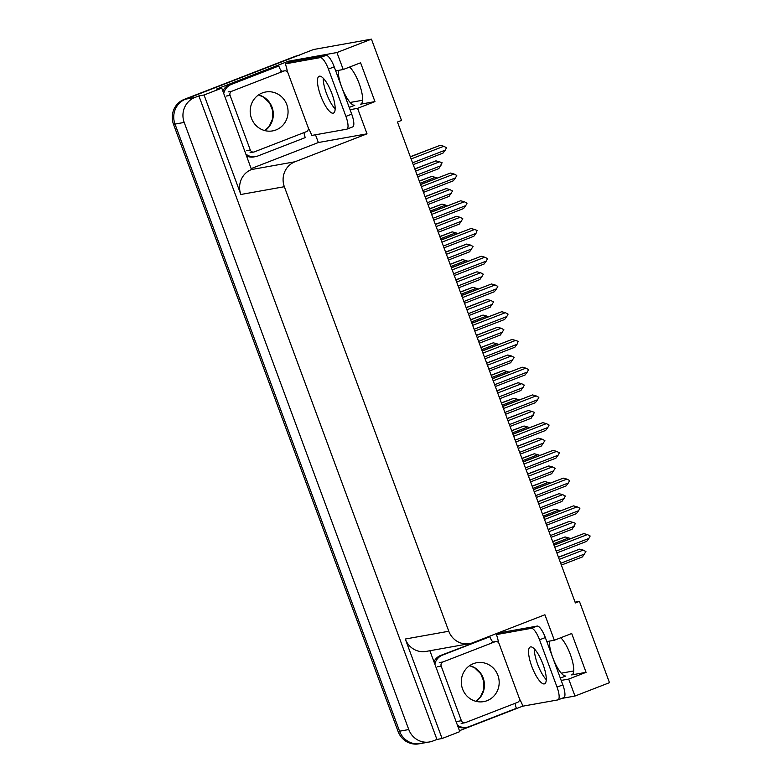 <?xml version="1.0" encoding="UTF-8"?>
<svg xmlns="http://www.w3.org/2000/svg" width="783" height="783" viewBox="0 0 783 783"><rect width="100%" height="100%" fill="white"/><g stroke="black" fill="none" stroke-linecap="round" stroke-linejoin="round"><path stroke-width="1.17" d="M549.421 641.12A20.73 5.892 -111.2 0 0 552.778 657.632A20.73 5.892 -111.2 0 0 565.855 675.993L560.334 678.137M349.218 107.418L354.748 105.274A20.73 5.892 68.8 0 1 341.662 86.913A20.73 5.892 68.8 0 1 338.305 70.401M349.629 67.035A20.73 5.892 68.8 0 1 360.591 87.794A20.73 5.892 68.8 0 1 360.816 104.11A20.73 5.892 68.8 0 1 360.503 104.198L374.949 101.604L357.586 108.348L367.012 133.824L294.985 161.768A19.428 18.606 79.9 0 0 284.346 186.706L448.786 631.245A19.428 18.606 79.9 0 0 469.575 643.636A19.428 18.606 79.9 0 0 472.883 642.706L544.909 614.763L554.335 640.24L546.818 641.59M423.662 742.656A19.428 18.606 -100.1 0 1 420.354 743.586A19.428 18.606 -100.1 0 1 399.565 731.195L174.991 124.076A19.428 18.606 -100.1 0 1 185.62 99.147L313.582 49.505L371.445 39.15L336.935 52.539L288.291 61.24L288.761 62.523M499.554 632.361L499.877 633.241M522.878 706.1L459.464 730.696M315.49 134.784L318.358 142.526L251.49 168.472M294.985 161.768L251.49 169.549L221.765 88.127L216.607 89.047L288.291 61.24M448.786 631.245L405.291 639.026L442.092 738.516L459.807 731.635L429.887 650.732M405.291 639.026A19.428 18.606 79.9 0 0 426.079 651.417L469.575 643.636M251.49 169.549A19.428 18.606 79.9 0 0 240.851 194.487L204.05 94.997L198.892 95.918L436.934 739.436L432.882 741.012A19.428 18.606 -100.1 0 1 429.573 741.941A19.428 18.606 -100.1 0 1 408.775 729.55L184.201 122.432A19.428 18.606 -100.1 0 1 194.84 97.493L198.892 95.918M221.765 88.127L204.05 94.997M561.176 680.407L568.693 679.067L574.976 696.048L609.487 682.668L579.42 601.373L575.074 602.156M574.976 696.048L561.744 698.416M442.092 738.516L436.934 739.436M573.694 670.962L561.264 673.184M362.578 100.244L350.148 102.465M579.42 601.373L575.368 602.949L397.461 122.011L401.513 120.435L371.445 39.15M367.012 133.824L318.358 142.526M336.935 52.539L343.218 69.521L335.701 70.871M350.06 109.689L357.586 108.348M560.745 637.754A20.73 5.892 -111.2 0 1 571.698 658.513A20.73 5.892 -111.2 0 1 571.933 674.819A20.73 5.892 -111.2 0 1 571.619 674.917L586.066 672.323L571.707 633.506L554.335 640.24M586.066 672.323L568.693 679.067M374.949 101.604L360.591 62.787L343.218 69.521M429.573 741.941L420.354 743.586A19.428 18.606 -100.1 0 1 399.565 731.195L174.991 124.076A19.428 18.606 -100.1 0 1 185.62 99.147L296.209 56.239A19.428 18.606 -100.1 0 1 299.517 55.309M420.354 743.586L418.885 743.85A19.428 18.606 -100.1 0 1 398.087 731.459L173.513 124.34A19.428 18.606 -100.1 0 1 184.152 99.412L294.731 56.503A19.428 18.606 -100.1 0 1 297.814 55.622M552.671 541.591L565.091 536.952L552.729 541.748M553.493 543.813L568.693 537.921L565.091 536.952M568.693 537.921L570.513 538.587M559.258 559.395L583.188 550.106L585.929 551.555L582.454 556.909L561.362 565.091M584.627 553.992L560.687 563.28M558.436 557.173L579.577 549.147L558.494 557.33M583.188 550.106L579.577 549.147M553.933 545.017L583.815 533.605L553.992 545.174M554.755 547.239L587.416 534.564L583.815 533.605M587.416 534.564L590.157 536.012L588.855 538.45L556.194 551.124M588.855 538.45L586.682 541.366L556.87 552.935M331.923 93.686A19.751 5.608 -111.2 0 0 319.151 76.274A19.751 5.608 -111.2 0 0 320.678 95.692A19.751 5.608 -111.2 0 0 333.441 113.104A19.751 5.608 -111.2 0 0 331.923 93.686M335.144 108.906A19.751 5.608 68.8 0 1 326.472 93.451A19.751 5.608 68.8 0 1 323.242 78.222M345.92 116.403L351.714 114.152L334.214 66.839A12.959 3.68 68.8 0 0 326.041 55.368L291.1 61.612L285.306 63.863L320.247 57.609A12.959 3.68 68.8 0 1 328.42 69.08L345.92 116.403A12.959 3.68 68.8 0 1 346.928 129.136A12.959 3.68 68.8 0 1 346.722 129.195L311.791 135.439A12.959 3.68 68.8 0 0 308.355 128.295M285.306 63.863A12.959 3.68 68.8 0 1 287.332 71.86M351.714 114.152A12.959 3.68 68.8 0 1 352.712 126.895L346.928 129.136M246.929 156.14A12.959 12.401 79.9 0 0 253.78 156.943L255.63 156.61A12.959 12.401 -100.1 0 1 246.273 154.378M304.078 132.572A12.959 12.401 -100.1 0 0 305.311 137.573L257.832 155.993A12.959 12.401 -100.1 0 1 255.63 156.61M281.792 71.341A12.959 12.401 -100.1 0 1 278.836 65.987L229.507 84.74A12.959 12.401 79.9 0 0 222.842 91.024M223.742 93.451A12.959 12.401 -100.1 0 1 231.357 84.407L278.836 65.987M542.413 513.863L554.834 509.224L542.472 514.02M543.236 516.085L558.436 510.183L554.834 509.224M558.436 510.183L560.246 510.859M532.156 486.126L544.567 481.486L532.205 486.282M532.978 488.347L548.178 482.445L544.567 481.486M548.178 482.445L549.989 483.121M521.889 458.388L534.309 453.749L521.948 458.544M522.711 460.61L537.921 454.708L534.309 453.749M537.921 454.708L539.732 455.383M511.632 430.65L524.052 426.011L511.69 430.807M512.454 432.872L527.664 426.98L524.052 426.011M527.664 426.98L529.474 427.645M549 531.657L572.931 522.378L575.485 523.318L572.197 529.181L551.105 537.363M574.37 526.254L550.429 535.543M548.178 529.435L569.319 521.409L548.227 529.592M572.931 522.378L569.319 521.409M538.733 503.929L562.674 494.641L565.404 496.079L561.93 501.443L540.847 509.625M564.103 498.526L540.172 507.805M537.911 501.707L559.062 493.681L537.97 501.864M562.674 494.641L559.062 493.681M528.476 476.191L552.406 466.903L555.147 468.351L551.672 473.705L530.58 481.888M553.845 470.789L529.915 480.077M527.654 473.969L548.805 465.944L527.713 474.126M552.406 466.903L548.805 465.944M518.219 448.453L542.149 439.165L544.89 440.614L541.415 445.967L520.323 454.15M543.588 443.051L519.658 452.339M517.397 446.232L538.538 438.206L517.455 446.388M542.149 439.165L538.538 438.206M543.676 517.279L573.557 505.867L543.735 517.436M544.498 519.501L577.159 506.836L573.557 505.867M577.159 506.836L579.9 508.275L578.598 510.712L545.937 523.387M578.598 510.712L576.425 513.638L546.603 525.207M533.419 489.551L563.29 478.139L533.477 489.708M534.241 491.773L566.902 479.098L563.29 478.139M566.902 479.098L569.642 480.537L568.341 482.984L535.68 495.649M568.341 482.984L566.168 485.9L536.345 497.469M523.161 461.813L553.033 450.401L523.22 461.97M523.984 464.035L556.644 451.36L553.033 450.401M556.644 451.36L559.375 452.809L558.083 455.246L525.413 467.921M558.083 455.246L555.91 458.163L526.088 469.731M512.894 434.076L542.776 422.663L512.953 434.232M513.717 436.297L546.387 423.623L542.776 422.663M546.387 423.623L549.118 425.071L547.816 427.508L515.155 440.183M547.816 427.508L545.643 430.425L515.831 441.994M275.968 129.958A19.751 18.909 79.9 0 0 287.341 106.341A19.751 18.909 79.9 0 0 265.643 92.002A19.751 18.909 79.9 0 0 262.276 92.952A19.751 18.909 79.9 0 0 250.912 116.569A19.751 18.909 79.9 0 0 272.601 130.898A19.751 18.909 79.9 0 0 275.968 129.958M231.846 91.229A3.24 3.103 79.9 0 0 230.075 95.389L250.276 149.984A3.24 3.103 79.9 0 0 254.289 151.892L306.398 131.671A3.24 3.103 79.9 0 0 308.169 127.521L287.978 72.927A3.24 3.103 79.9 0 0 283.955 71.008L231.846 91.229L228.166 91.885M487.085 700.677A19.751 18.909 79.9 0 0 498.458 677.06A19.751 18.909 79.9 0 0 476.759 662.721A19.751 18.909 79.9 0 0 473.392 663.671A19.751 18.909 79.9 0 0 462.019 687.288A19.751 18.909 79.9 0 0 483.718 701.617A19.751 18.909 79.9 0 0 487.085 700.677M442.963 661.948A3.24 3.103 79.9 0 0 441.191 666.108L461.383 720.703A3.24 3.103 79.9 0 0 465.405 722.611L517.514 702.39A3.24 3.103 79.9 0 0 519.286 698.24L499.094 643.646A3.24 3.103 79.9 0 0 495.071 641.727L442.963 661.948L439.283 662.604M543.04 664.405A19.751 5.608 -111.2 0 0 530.267 646.983A19.751 5.608 -111.2 0 0 531.794 666.411A19.751 5.608 -111.2 0 0 544.557 683.823A19.751 5.608 -111.2 0 0 543.04 664.405M546.26 679.624A19.751 5.608 68.8 0 1 537.588 664.17A19.751 5.608 68.8 0 1 534.358 648.941M557.036 687.122L562.83 684.871L545.33 637.558A12.959 3.68 68.8 0 0 537.148 626.087L502.216 632.331L496.422 634.582L531.363 628.328A12.959 3.68 68.8 0 1 539.536 639.799L557.036 687.122A12.959 3.68 68.8 0 1 558.034 699.855A12.959 3.68 68.8 0 1 557.839 699.914L522.897 706.158A12.959 3.68 68.8 0 0 519.472 699.013M496.422 634.582A12.959 3.68 68.8 0 1 498.448 642.579M562.83 684.871A12.959 3.68 68.8 0 1 563.829 697.614L558.034 699.855M458.045 726.859A12.959 12.401 79.9 0 0 464.896 727.661L466.746 727.329A12.959 12.401 -100.1 0 1 457.389 725.097M515.194 703.291A12.959 12.401 -100.1 0 0 516.428 708.292L468.948 726.712A12.959 12.401 -100.1 0 1 466.746 727.329M492.908 642.06A12.959 12.401 -100.1 0 1 489.943 636.706L440.623 655.459A12.959 12.401 79.9 0 0 433.958 661.743M434.859 664.17A12.959 12.401 -100.1 0 1 442.473 655.126L489.943 636.706M501.374 402.922L513.795 398.283L501.433 403.079M502.197 405.144L517.397 399.242L513.795 398.283M517.397 399.242L519.217 399.917M491.117 375.184L503.528 370.545L491.176 375.341M491.939 377.406L507.139 371.504L503.528 370.545M507.139 371.504L508.95 372.179M480.85 347.446L493.27 342.807L480.909 347.603M481.672 349.668L496.882 343.776L493.27 342.807M496.882 343.776L498.693 344.442M507.961 420.716L531.892 411.437L534.446 412.377L531.158 418.239L510.066 426.422M533.331 415.313L509.39 424.601M507.139 418.494L528.28 410.468L507.198 418.651M531.892 411.437L528.28 410.468M497.694 392.988L521.635 383.699L524.365 385.138L520.891 390.502L499.808 398.684M523.064 387.585L499.133 396.864M496.872 390.766L518.023 382.74L496.931 390.923M521.635 383.699L518.023 382.74M487.437 365.25L511.368 355.962L514.108 357.41L510.633 362.764L489.551 370.946M512.806 359.847L488.876 369.136M486.615 363.028L507.766 355.002L486.674 363.185M511.368 355.962L507.766 355.002M477.18 337.512L501.11 328.234L503.851 329.672L500.376 335.036L479.284 343.208M502.549 332.109L478.619 341.398M476.358 335.29L497.508 327.265L476.416 335.447M501.11 328.234L497.508 327.265M502.637 406.338L532.518 394.926L502.696 406.494M503.459 408.56L536.12 395.895L532.518 394.926M536.12 395.895L538.861 397.333L537.559 399.77L504.898 412.445M537.559 399.77L535.386 402.697L505.573 414.266M492.38 378.61L522.251 367.198L492.438 378.766M493.202 380.832L525.863 368.157L522.251 367.198M525.863 368.157L528.603 369.596L527.302 372.042L494.641 384.707M527.302 372.042L525.129 374.959L495.306 386.528M482.122 350.872L511.994 339.46L482.181 351.029M482.945 353.094L515.606 340.419L511.994 339.46M515.606 340.419L518.16 341.368L517.044 344.305L484.374 356.979M517.044 344.305L514.871 347.221L485.049 358.79M471.865 323.134L501.737 311.722L471.914 323.291M472.678 325.356L505.348 312.691L501.737 311.722M505.348 312.691L508.079 314.13L506.777 316.567L474.116 329.242M506.777 316.567L504.604 319.493L474.792 331.052M470.593 319.718L483.013 315.069L470.652 319.865M471.415 321.93L486.625 316.038L483.013 315.069M486.625 316.038L488.435 316.704M460.335 291.981L472.756 287.341L460.394 292.137M461.158 294.202L476.358 288.301L472.756 287.341M476.358 288.301L478.178 288.976M450.078 264.243L462.489 259.604L450.137 264.4M450.9 266.465L466.1 260.563L462.489 259.604M466.1 260.563L467.911 261.238M439.821 236.505L452.231 231.866L439.87 236.662M440.633 238.727L455.843 232.835L452.231 231.866M455.843 232.835L457.654 233.5M429.554 208.777L441.974 204.138L429.613 208.924M430.376 210.999L445.586 205.097L441.974 204.138M445.586 205.097L447.396 205.763M419.296 181.039L431.717 176.4L419.355 181.196M420.119 183.261L435.319 177.359L431.717 176.4M435.319 177.359L437.139 178.035M466.922 309.774L490.853 300.496L493.593 301.935L490.119 307.298L469.027 315.48M492.292 304.372L468.351 313.66M466.1 307.562L487.241 299.527L466.159 307.709M490.853 300.496L487.241 299.527M456.655 282.046L480.596 272.758L483.326 274.197L479.862 279.56L458.769 287.743M482.034 276.644L458.094 285.922M455.843 279.825L476.984 271.799L455.892 279.981M480.596 272.758L476.984 271.799M446.398 254.309L470.338 245.02L473.069 246.469L469.594 251.823L448.512 260.005M471.767 248.906L447.837 258.194M445.576 252.087L466.727 244.061L445.635 252.243M470.338 245.02L466.727 244.061M436.141 226.571L460.071 217.292L462.812 218.731L459.337 224.095L438.245 232.277M461.51 221.168L437.58 230.456M435.319 224.349L456.469 216.323L435.377 224.506M460.071 217.292L456.469 216.323M425.883 198.843L449.814 189.555L452.554 190.993L449.08 196.357L427.988 204.539M451.253 193.44L427.322 202.719M425.061 196.621L446.202 188.595L425.12 196.768M449.814 189.555L446.202 188.595M415.626 171.105L439.557 161.817L442.111 162.766L438.823 168.619L417.731 176.801M440.995 165.702L417.055 174.981M414.804 168.883L435.945 160.858L414.853 169.04M439.557 161.817L435.945 160.858M461.598 295.406L491.479 283.984L461.657 295.553M462.42 297.618L495.081 284.953L491.479 283.984M495.081 284.953L497.822 286.392L496.52 288.829L463.859 301.504M496.52 288.829L494.347 291.756L464.534 303.324M451.341 267.669L481.212 256.256L451.399 267.825M452.163 269.89L484.824 257.216L481.212 256.256M484.824 257.216L487.564 258.664L486.263 261.101L453.602 273.766M486.263 261.101L484.09 264.018L454.267 275.587M441.083 239.931L470.955 228.519L441.142 240.087M441.906 242.153L474.567 229.478L470.955 228.519M474.567 229.478L477.121 230.427L476.005 233.363L443.344 246.038M476.005 233.363L473.832 236.28L444.01 247.849M430.826 212.193L460.698 200.781L430.875 212.35M431.648 214.415L464.309 201.75L460.698 200.781M464.309 201.75L467.04 203.189L465.738 205.626L433.077 218.3M465.738 205.626L463.565 208.552L433.753 220.121M420.559 184.465L450.44 173.053L420.618 184.612M421.381 186.687L454.042 174.012L450.44 173.053M454.042 174.012L456.783 175.451L455.481 177.898L422.82 190.563M455.481 177.898L453.308 180.814L423.495 192.383M410.302 156.727L440.183 145.315L410.361 156.884M411.124 158.949L443.785 146.274L440.183 145.315M443.785 146.274L446.525 147.723L445.224 150.16L412.563 162.825M445.224 150.16L443.051 153.077L413.238 164.645M360.503 104.198L361.11 103.953M194.84 97.493L184.152 99.412M184.201 122.432L173.513 124.34M408.775 729.55L398.087 731.459M284.346 186.706L240.851 194.487M571.619 674.917L572.226 674.672M294.731 56.503L296.209 56.239M231.357 84.407L229.507 84.74M334.214 66.839L328.42 69.08M326.041 55.368L320.247 57.609M258.556 94.909A19.751 18.909 -100.1 0 1 272.993 110.755A19.751 18.909 -100.1 0 1 264.948 130.624M230.075 95.389L226.395 96.045M250.276 149.984L246.586 150.639M283.955 71.008L280.275 71.674M469.673 665.628A19.751 18.909 -100.1 0 1 484.109 681.474A19.751 18.909 -100.1 0 1 476.064 701.343M441.191 666.108L437.501 666.764M461.383 720.703L457.703 721.358M495.071 641.727L491.391 642.393M442.473 655.126L440.623 655.459M545.33 637.558L539.536 639.799M537.148 626.087L531.363 628.328M264.889 130.614L269.176 126.425L272.562 118.957L272.738 110.873L269.636 103.043L263.568 97.121L258.507 94.949M253.741 152.049L250.051 152.705M284.513 70.862L280.823 71.517M476.005 701.333L480.292 697.144L483.679 689.676L483.855 681.592L480.752 673.762L474.684 667.84L469.624 665.667M464.857 722.768L461.167 723.423M495.629 641.58L491.939 642.236"/></g></svg>
